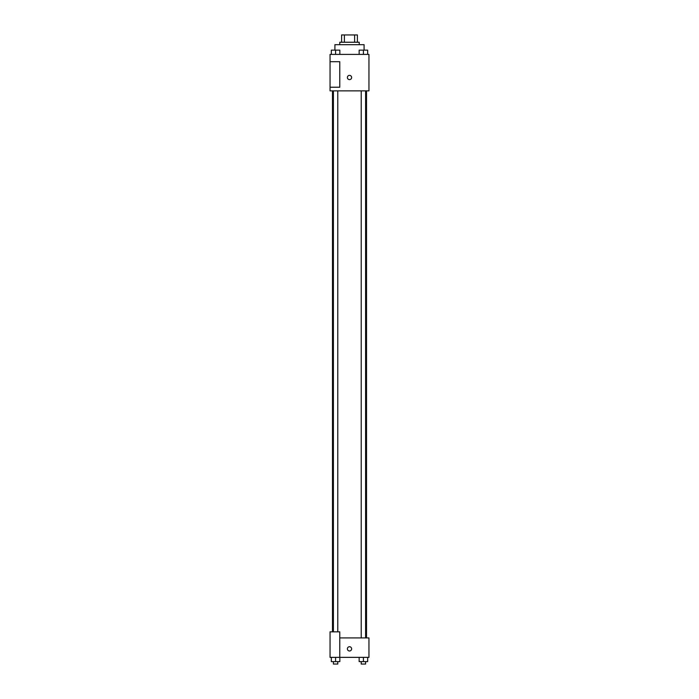 <?xml version="1.0" encoding="UTF-8"?>
<svg xmlns="http://www.w3.org/2000/svg" width="699" height="699" viewBox="0 0 699 699"><rect width="100%" height="100%" fill="white"/><g stroke="black" fill="none" stroke-linecap="round" stroke-linejoin="round"><path stroke-width="1.05" d="M344.38 42.246L344.38 34.95L341.601 34.95L341.601 42.246L341.601 34.95M344.38 34.95L357.399 34.95L357.399 42.246M354.62 42.246L354.62 34.95M339.775 44.675L339.775 42.246L359.225 42.246L359.225 44.675M364.092 50.127L364.092 44.675L334.908 44.675L334.908 50.127M330.05 54.4L368.95 54.4L368.95 90.87L330.05 90.87L330.05 87.226L339.775 87.226L339.775 61.695L330.05 61.695L330.05 54.4M347.377 77.502A2.123 2.123 0 0 1 350.566 75.658A2.123 2.123 0 0 1 350.566 79.337A2.123 2.123 0 0 1 347.377 77.502M330.05 61.695L330.05 87.226M339.775 637.916L368.95 637.916L368.95 657.366L330.05 657.366L330.05 631.835L339.775 631.835L339.775 657.366M347.377 648.855A2.123 2.123 0 0 1 350.566 647.012A2.123 2.123 0 0 1 350.566 650.699A2.123 2.123 0 0 1 347.377 648.855M359.155 657.366L359.155 661.621L367.665 661.621L367.665 657.366L367.665 661.621M363.41 661.621L363.41 657.366M365.594 661.621L365.594 664.05L361.217 664.05L361.217 661.621M331.335 657.366L331.335 661.621L339.845 661.621L339.845 657.366L339.845 661.621M335.59 661.621L335.59 657.366M337.783 661.621L337.783 664.05L333.406 664.05L333.406 661.621M359.155 54.4L359.155 50.145L367.665 50.145L367.665 54.4L367.665 50.145M363.41 54.4L363.41 50.145M365.594 50.145L361.217 50.145M331.335 54.4L331.335 50.145L339.845 50.145L339.845 54.4L339.845 50.145M335.59 54.4L335.59 50.145M337.783 50.145L333.406 50.145M366.521 637.916L366.521 90.87M332.479 631.835L332.479 90.87M361.217 90.87L361.217 637.916M365.594 90.87L365.594 637.916M337.783 631.835L337.783 90.87M333.406 631.835L333.406 90.87"/></g></svg>

